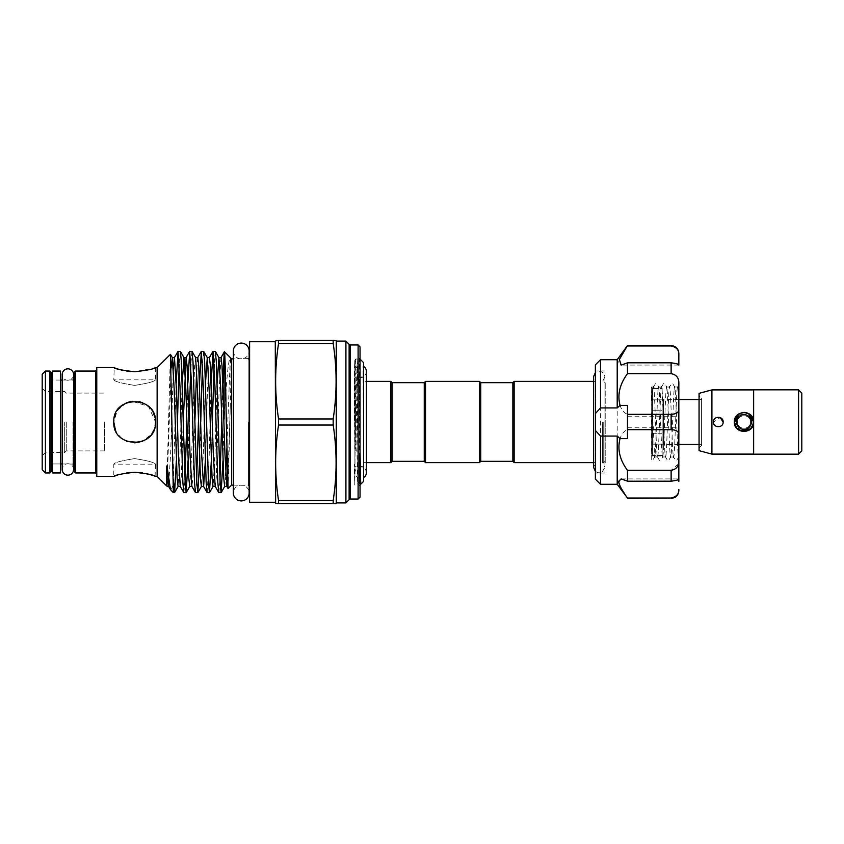 <?xml version="1.0" encoding="UTF-8"?>
<svg xmlns="http://www.w3.org/2000/svg" width="844" height="844" viewBox="0 0 844 844"><rect width="100%" height="100%" fill="white"/><g stroke="black" fill="none" stroke-linecap="round" stroke-linejoin="round"><path stroke-width="0.63" stroke-dasharray="4.22 3.17" d="M73.597 469.454A5.718 5.718 0 0 0 67.879 463.736A5.718 5.718 0 0 0 62.171 469.454L62.171 374.546A5.718 5.718 0 0 0 67.879 380.264A5.718 5.718 0 0 0 73.597 374.546M233.355 350.988A7.902 7.902 0 0 0 241.247 358.879A7.902 7.902 0 0 0 249.149 350.988L249.149 493.012A7.902 7.902 0 0 0 241.247 485.121A7.902 7.902 0 0 0 233.355 493.012L233.355 350.988M60.504 380.043L52.476 380.043L52.476 463.957L52.476 380.043L52.476 463.957L52.476 380.043L60.504 380.043L60.504 463.957L52.476 463.957L60.504 463.957L60.504 380.043M60.504 472.946L60.504 371.054M52.476 472.946L52.476 371.054M366.391 472.661A5.718 5.718 0 0 0 360.673 466.943A5.718 5.718 0 0 0 358.31 477.862L358.31 366.138L358.31 477.862L354.902 477.862L354.902 366.138L354.902 477.862M366.391 371.339A5.718 5.718 0 0 1 360.673 377.057A5.718 5.718 0 0 1 358.31 366.138L354.902 366.138M753.143 423.836L749.567 429.469L743.089 431.263L737.118 428.256L734.702 422M801.8 450.896L801.8 393.104M798.593 389.896L798.593 454.104L798.593 389.896M753.639 454.167L753.639 389.833M798.593 454.167L798.593 389.833M699.064 393.336L699.064 450.664M711.903 389.896L711.903 454.104M750.432 422C750.833 430.292 737.192 430.282 737.593 422C737.192 413.729 750.822 413.708 750.432 422C750.833 430.292 737.192 430.282 737.593 422C737.192 413.729 750.833 413.708 750.432 422M723.139 422C723.435 428.193 713.222 428.224 713.507 422C713.212 415.807 723.435 415.776 723.139 422C723.435 428.214 713.212 428.214 713.507 422C713.212 415.797 723.435 415.776 723.139 422C723.435 428.214 713.212 428.214 713.507 422L720.249 417.58M753.639 422L753.639 454.104L753.639 389.896L753.639 422L750.77 428.857M701.596 398.526L701.596 445.474L701.596 398.526L699.064 395.994L699.064 448.006L699.064 395.994M701.596 445.474L699.064 448.006M740.315 430.894L734.375 422L734.607 419.932M652.507 432.276L652.507 399.845L652.507 410.712L662.139 410.712L662.139 399.845L652.507 399.845L662.139 399.845L662.139 410.712L652.507 410.712L652.507 444.155L652.507 433.288L662.139 433.288L662.139 444.155L652.507 444.155L662.139 444.155L662.139 410.712L662.139 433.288L652.507 433.288L652.507 432.276M651.251 453.302L652.444 455.781L651.251 456.087L651.251 453.302C651.515 452.532 651.916 446.392 652.338 449.135L652.486 453.998C652.486 456.287 652.433 456.372 652.328 454.23L651.251 413.36L651.251 453.302L651.251 387.027L654.67 456.921L652.686 460.36L651.251 460.064L651.251 413.36M701.596 444.471L701.596 399.528L701.596 444.471L699.064 444.471M701.596 399.528L699.064 399.528M678.84 399.528L663.426 399.528A1.287 1.287 0 0 1 662.139 398.241L662.139 445.759L662.139 398.241M678.84 444.471L663.426 444.471A1.287 1.287 0 0 0 662.139 445.759M662.139 456.034L662.139 455.443L652.507 455.443L662.139 455.443L662.139 456.034L652.507 456.034L652.507 455.443L652.507 456.034M654.089 454.336C655.419 473.6 656.759 404.951 658.098 389.664C659.438 370.4 660.778 439.049 662.107 454.336C663.447 473.6 664.787 404.951 666.127 389.664C667.456 370.4 668.796 439.049 670.136 454.336L670.727 456.921L668.733 460.36L667.467 460.36L665.483 456.921L665.061 454.336C663.732 439.049 662.392 370.4 661.052 389.664C659.713 404.951 658.373 473.6 657.043 454.336C655.704 439.049 654.364 370.4 653.024 389.664L651.251 429.332L651.251 453.428L651.251 391.827M670.136 454.336C671.476 473.6 672.816 404.951 674.145 389.664L674.736 387.079L672.752 383.64L671.486 383.64L669.492 387.079L669.081 389.664C667.741 404.951 666.401 473.6 665.061 454.336M678.84 401.944L678.84 456.994L678.84 401.944C678.249 388.018 677.679 383.925 677.11 389.664C675.77 404.951 674.43 473.6 673.09 454.336C671.75 439.049 670.421 370.4 669.081 389.664M670.642 456.994L673.596 456.994L673.09 454.336M662.107 454.336L662.698 456.921L660.715 460.36L659.438 460.36L657.455 456.921L657.043 454.336M662.614 456.994L665.483 456.921M654.585 456.994L657.455 456.921M674.145 389.664C675.485 370.4 676.825 439.049 678.165 454.336L678.84 456.688L676.761 460.36L675.495 460.36L673.512 456.921M674.651 387.006L677.605 387.006L677.11 389.664M666.127 389.664L666.707 387.079L664.724 383.64L663.458 383.64L661.474 387.079L661.052 389.664M666.623 387.006L669.492 387.079M658.098 389.664L658.689 387.079L656.695 383.64L655.429 383.64L653.446 387.079L653.024 389.664M658.594 387.006L661.474 387.079M652.507 388.293L652.507 399.339L652.507 388.556L662.139 388.556L662.139 387.966L662.139 388.556L652.507 388.556L652.507 387.966L652.507 389.052L651.251 387.027L653.446 387.079M678.84 427.338L678.84 416.219L678.84 427.338M627.472 416.662L627.472 427.781L627.472 416.662M627.472 345.586L627.472 345.977C622.186 353.203 619.232 358.774 618.61 362.677L621.131 365.072L627.472 362.814L627.472 373.681C616.152 387.048 616.088 409.794 627.472 414.32L627.472 429.68C616.152 434.164 616.088 456.857 627.472 470.319L627.472 481.185L671.128 481.185C676.466 480.5 679.04 479.761 678.84 478.981L678.84 408.855C679.04 412.315 676.466 414.13 671.128 414.32L671.128 429.68C676.466 429.87 679.04 431.685 678.84 435.145M605 383.44L605 463.736L605 383.44M605.211 383.44L605.211 463.736L605.211 383.44M595.368 374.841L595.368 473.051L595.368 374.841M605 374.841L605 473.051L605 374.841M617.207 359.713L617.207 484.287M627.472 481.185L621.131 478.928L618.736 482.473M619.306 484.351L621.3 488.444M624.085 492.991L627.472 498.414M595.368 364.851L595.368 479.149M600.506 484.287L600.506 359.713M155.085 476.248L155.528 464.147C154.283 462.406 147.331 460.56 134.66 458.619C147.362 460.571 154.315 462.417 155.528 464.147L113.792 464.147C115.016 462.406 121.969 460.571 134.66 458.619C121.958 460.571 115.006 462.417 113.792 464.147L113.792 476.417M512.857 382.67L512.857 461.33M514.144 381.382L514.144 462.617M425.534 462.617L425.534 381.382M424.247 461.33L424.247 382.67M479.466 462.617L479.466 381.382M480.753 461.33L480.753 382.67M42.2 374.261L42.2 469.739M45.407 472.946L45.407 371.054M64.671 422L64.671 452.5L64.671 422M66.275 422L66.275 450.896L66.275 422M249.602 502.264L249.602 341.736M96.775 476.417L96.775 367.583M349.121 499.69L349.121 344.31M345.913 341.092L345.913 502.908M360.04 497.127L360.04 346.873M358.109 344.953L358.109 499.047M51.189 471.669L51.189 465.244M51.189 378.756L51.189 372.331M74.304 372.331L74.304 471.669M130.598 371.582L134.66 371.74L153.924 368.174M155.528 367.583L155.528 379.853L113.792 379.853L114.235 367.752M115.512 368.216L117.379 368.849M123.045 370.421L126.705 371.117M157.132 476.417L157.132 367.583M126.178 402.936L117.2 410.574L113.792 422C112.505 395.076 156.794 395.045 155.528 422L148.491 406.375L132.107 401.29M231.615 485.121L231.615 358.879M275.281 502.264L275.281 341.736M278.552 340.448C274.69 340.448 274.69 340.448 278.552 340.448L333.18 340.448L333.18 343.487C337.051 368.649 337.051 393.81 333.18 418.972L333.18 425.028L278.552 425.028L278.552 418.972C274.69 393.81 274.69 368.649 278.552 343.487L278.552 340.448M336.281 502.908L336.281 341.092M336.112 340.448L334.372 340.448M180.342 351.368L179.192 364.228M170.699 489.974L171.986 488.106L173.347 480.247L176.206 383.155M228.144 488.592L230.285 406.449C231.098 377.806 231.098 361.675 230.285 358.067C228.017 359.407 226.118 387.048 224.103 419.067L222.953 460.845M221.74 422L222.805 383.155M215.294 351.368L214.144 364.228M207.181 492.632L209.122 457.311L211.158 383.155M203.636 351.368L202.497 364.228M198.435 422L199.511 383.155M191.989 351.368L190.85 364.228M186.788 422L187.864 383.155M218.828 492.632L219.968 479.772M212.371 422L211.306 460.845M200.724 422L199.659 460.845M195.523 492.632L196.673 479.772M189.077 422L188.012 460.845M183.876 492.632L185.026 479.772M170.393 354.322L166.795 486.06M360.736 484.224L358.974 481.987L357.645 483.812L356.928 449.652L357.951 366.686L359.396 391.679L359.396 358.436L360.04 357.793M360.04 486.207L357.645 483.812L359.396 485.564L359.396 457.321L359.396 483.053M359.396 457.321L359.396 358.436L360.04 359.08M363.564 366.138L363.564 477.862L363.047 366.138A5.718 5.718 0 0 1 363.564 366.412M363.564 462.617L366.391 462.617L366.391 381.382L363.564 381.382L363.564 462.617L363.564 381.382M363.564 377.69L363.564 466.31L363.564 377.69L354.902 377.69L354.902 466.31L354.902 377.69M363.564 466.31L354.902 466.31M360.04 451.688L359.396 391.679M153.819 475.784L151.952 475.151M146.276 473.579L142.625 472.883M134.66 385.381C147.352 383.429 154.315 381.583 155.528 379.853C154.315 381.583 147.362 383.429 134.66 385.381C147.352 383.429 154.315 381.583 155.528 379.853C154.315 381.583 147.362 383.429 134.66 385.381C121.969 383.429 115.016 381.583 113.792 379.853C115.037 381.593 121.99 383.44 134.66 385.381C121.969 383.429 115.016 381.583 113.792 379.853C115.037 381.593 121.99 383.44 134.66 385.381M155.106 417.801L155.528 422C156.836 448.955 112.495 448.913 113.792 422L114.204 417.896M114.52 427.454L117.348 433.647L115.459 430.176M119.078 435.873L123.087 439.365M134.66 442.868L126.8 441.328M138.764 442.456L146.307 439.313M149.42 436.759L151.983 433.637L142.71 441.254M153.914 430.05L155.117 426.136L153.914 430.06M119.911 436.759L123.034 439.334M104.561 422L104.561 450.896L104.561 422M354.744 449.082L354.237 373.291L354.733 361.865L355.693 394.391L354.744 484.973L354.237 464.052L354.744 484.983M595.811 437.54L595.811 462.617L595.811 437.54M603.745 422L603.745 462.617L603.745 422M602.616 422L602.616 462.617L602.616 422M595.811 406.46L595.811 381.382L595.811 406.46M605.211 422L605.211 461.151L605.211 422M354.237 420.586L354.237 373.291M356.928 449.652L355.851 450.496L354.744 360.694L355.335 361.717L356.39 361.717L357.951 359.017L357.951 366.686M355.693 394.391L356.833 393.504L357.951 359.027C357.255 356.632 356.558 410.574 355.851 450.496M153.112 412.241L149.399 407.23M146.265 404.656L142.72 402.746M139.017 401.586L130.925 401.47M126.632 402.736L123.034 404.677M119.943 407.209L115.406 413.95M126.621 472.893L115.396 475.826M363.564 362.603L363.564 481.397M360.04 484.92L359.396 485.564M390.856 381.382L390.856 462.617M392.143 382.67L392.143 461.33M42.2 422L42.2 388.293L42.2 422M173.347 492.632L173.347 480.247M177.43 422L176.354 460.845M333.18 425.028C337.051 450.19 337.051 475.351 333.18 500.513L333.18 503.551L334.709 503.551M275.629 503.551L277.359 503.551M333.18 503.551L278.552 503.551L278.552 500.513L333.18 500.513M278.552 500.513C274.69 475.351 274.69 450.19 278.552 425.028M278.552 418.972L333.18 418.972M333.18 343.487L278.552 343.487M249.602 422L249.602 357.592L249.602 422M74.304 422L74.304 378.756L74.304 422M45.407 422L45.407 391.5L45.407 422M627.472 345.977L671.128 345.977C676.466 347.148 679.04 350.007 678.84 354.564L678.84 353.298M627.472 373.681L671.128 373.681C676.466 374.63 679.04 377.943 678.84 383.609L678.84 408.855M627.472 362.814L671.128 362.814L671.128 373.681M627.472 429.68L671.128 429.68M627.472 414.32L671.128 414.32M627.472 470.319L671.128 470.319L671.128 481.185M627.472 498.023L671.128 498.414M627.472 405.384L627.472 438.616M678.84 354.564L678.84 365.019C679.04 364.239 676.466 363.5 671.128 362.814M678.84 365.072L621.131 365.072L678.84 365.019M678.471 463.915L671.128 470.319M678.84 489.436C679.04 493.993 676.466 496.863 671.128 498.023M678.84 479.044L678.84 481.323M662.139 388.556L662.139 399.845L662.139 388.556M652.507 399.339L652.507 422L652.507 399.339M662.139 455.443L662.139 444.155L662.139 455.443M652.507 444.661L652.507 454.948L652.507 444.661M737.129 415.259L744.144 412.368M747.605 413.064L748.997 413.76M738.827 414.267L748.417 413.803L753.323 422M651.251 395.351L651.251 448.649L651.251 395.351L652.507 395.351L652.507 448.649L652.507 395.351M651.251 448.649L652.507 448.649M651.251 394.232L651.251 449.768L651.251 394.232L652.507 393.504L652.507 450.496L652.507 393.504M651.251 449.768L652.507 450.496M663.426 399.528L663.426 444.471L663.426 399.528M248.315 422L248.315 485.121L248.315 422M95.499 371.054L95.499 472.946M350.239 499.047L350.239 344.953M49.901 371.054L49.901 472.946M73.017 422L73.017 463.957L73.017 422M75.591 472.946L75.591 371.054M354.733 385.571L355.714 359.027L356.833 393.504M230.285 358.067L226.783 448.892M225.791 475.32L224.757 486.376M217.13 383.155L214.977 454.23L213.11 486.376M205.482 383.155L203.32 454.23L201.463 486.376M195.639 357.624L194.584 366.18L191.672 454.23L189.816 486.376M182.177 383.155L180.025 454.23L178.158 486.376M171.184 368.037L167.165 481.344M230.285 406.449L227.88 477.82L226.825 486.376M221.001 357.624L219.145 389.77L216.233 477.82L215.178 486.376M209.354 357.624L207.487 389.77L205.335 460.845M197.707 357.624L196.673 368.68M194.89 421.441L192.928 477.82L191.883 486.376M183.232 421.441L181.281 477.82L180.226 486.376M173.368 368.68L170.604 454.23L168.578 486.376M62.171 463.957L73.597 464.094L73.597 379.906L62.171 380.043M354.965 371.339L354.965 472.661L354.965 371.339M627.472 427.781L678.84 427.781M621.131 478.928L678.84 478.928L621.131 478.928M605 473.051L595.368 473.051M104.561 450.896L66.275 450.896L64.671 452.5L45.407 452.5L42.2 455.707M233.355 485.121L249.149 485.427M249.149 358.573L233.355 358.879M593.501 381.382L595.811 381.382L593.501 376.793L593.501 467.207L595.811 462.617L593.501 462.617M605.211 461.151L603.745 462.617L602.616 462.617L604.937 467.207L604.937 376.793L603.534 373.048L600.242 371.17L596.877 371.582L595.368 372.573M595.368 471.427L598.101 472.809L602.11 472.134L604.937 467.207L604.937 376.793L602.616 381.382L603.745 381.382L605.211 382.849M358.974 481.987L360.04 483.042M42.2 388.293L45.407 391.5L64.671 391.5L66.275 393.104L104.561 393.104M357.951 359.017L355.693 359.048L354.744 360.694M605 370.949L595.368 370.949M627.472 416.219L678.84 416.219M677.521 387.079L678.84 384.801M662.139 387.966L652.507 387.966"/><path stroke-width="1.27" d="M67.879 368.839A5.718 5.718 0 0 0 62.171 374.546L62.171 469.454A5.718 5.718 0 0 0 67.879 475.161A5.718 5.718 0 0 0 73.597 469.454L73.597 374.546A5.718 5.718 0 0 0 67.879 368.839M241.247 343.086A7.902 7.902 0 0 0 233.355 350.988L233.355 493.012A7.902 7.902 0 0 0 241.247 500.914A7.902 7.902 0 0 0 249.149 493.012L249.149 350.988A7.902 7.902 0 0 0 241.247 343.086M60.504 472.946L52.476 472.946L52.476 371.054L60.504 371.054L60.504 472.946M753.323 422A9.316 9.316 0 0 1 744.007 431.316A9.316 9.316 0 0 1 734.702 422A9.316 9.316 0 0 1 744.007 412.684A9.316 9.316 0 0 1 753.323 422L753.143 423.836M736.622 422A7.385 7.385 0 0 0 744.007 429.385A7.385 7.385 0 0 0 751.392 422A7.385 7.385 0 0 0 744.007 414.615A7.385 7.385 0 0 0 736.622 422M798.593 389.896L801.8 393.104L801.8 450.896L798.593 454.104M753.639 389.833L798.593 389.833L798.593 454.167L753.639 454.167L753.639 389.833M753.639 454.104L711.903 454.104L699.064 450.664L699.064 393.336L711.903 389.896L753.639 389.896M723.139 422C723.435 428.203 713.222 428.224 713.507 422C713.212 415.786 723.435 415.786 723.139 422L720.249 417.58M750.77 428.857L740.315 430.894M753.639 422C754.241 434.417 733.784 434.428 734.375 422C733.774 409.572 754.241 409.572 753.639 422L748.997 413.76M699.064 399.528L678.84 399.528M699.064 444.471L678.84 444.471M600.506 436.063L595.368 430.429L595.368 479.149L600.506 484.287L600.506 436.063L617.207 436.063L617.207 484.287L627.472 498.023C622.186 490.797 619.232 485.226 618.61 481.323L621.131 478.928L627.472 481.185L671.128 481.185L671.128 470.319C676.466 469.369 679.04 466.057 678.84 460.391L678.471 463.915M678.84 481.323L678.84 478.981C679.04 479.761 676.466 480.5 671.128 481.185M627.472 481.185L627.472 470.319C619.728 459.832 617.259 449.261 620.066 438.616L627.472 438.616L627.472 414.32L671.128 414.32C676.466 414.13 679.04 412.315 678.84 408.855L678.84 383.609C679.04 377.943 676.466 374.63 671.128 373.681L671.128 362.814C676.466 363.5 679.04 364.239 678.84 365.019L678.84 365.072M617.207 436.063L620.066 438.616M618.736 482.473L619.306 484.351M621.3 488.444L624.085 492.991M617.207 407.937L617.207 359.713L600.506 359.713L600.506 407.937L617.207 407.937L620.066 405.384C617.249 394.781 619.718 384.21 627.472 373.681L627.472 362.814L671.128 362.814M512.857 461.33L512.857 382.67L514.144 381.382L514.144 462.617L512.857 461.33L480.753 461.33L479.466 462.617L479.466 381.382L425.534 381.382L425.534 462.617L479.466 462.617M392.143 382.67L424.247 382.67L424.247 461.33L392.143 461.33L392.143 382.67L390.856 381.382L366.391 381.382L366.391 371.339A5.718 5.718 0 0 0 363.564 366.412M479.466 381.382L480.753 382.67L480.753 461.33M358.109 344.953L360.04 346.873L360.04 497.127L358.109 499.047L358.109 344.953L350.239 344.953L349.121 344.31L349.121 499.69L345.913 502.908L345.913 341.092L336.281 341.092L336.281 502.908L336.112 503.551L334.709 503.551M52.476 463.957L51.189 465.244L51.189 422L51.189 471.669L49.901 472.946L49.901 371.054L51.189 372.331L51.189 422L51.189 378.756L52.476 380.043M74.304 422L74.304 372.331L75.591 371.054L75.591 472.946L74.304 471.669L74.304 422M45.407 472.946L42.2 469.739L42.2 374.261L45.407 371.054L45.407 472.946L49.901 472.946M153.924 368.174L157.132 367.583L157.132 476.417L166.774 486.06L168.578 486.376L167.165 467.133L170.52 489.731L173.347 492.632L170.446 354.343L157.132 367.583M134.66 371.74C147.352 370.316 154.304 368.923 155.528 367.583C154.294 368.923 147.341 370.316 134.66 371.74C121.969 370.305 115.016 368.923 113.792 367.583C115.037 368.933 122 370.316 134.66 371.74M114.235 367.752L115.512 368.216M117.379 368.849L119.7 369.566M119.753 369.577L123.045 370.421M126.705 371.117L130.598 371.582M132.107 401.29L126.178 402.936M113.792 367.583L96.775 367.583L96.775 476.417L113.792 476.417L115.396 475.826M115.459 430.176L113.792 422C112.495 395.045 156.857 395.119 155.528 422C156.836 448.934 112.484 448.913 113.792 422L114.52 427.454M231.615 358.879L231.615 485.121L228.091 488.57L226.297 422C225.559 376.899 224.81 340.153 224.103 354.564L224.451 351.716L231.615 358.879L233.355 358.879M275.281 502.264L249.602 502.264L249.602 341.736L275.281 341.736L275.629 503.551M278.552 418.972L278.552 425.028L333.18 425.028L333.18 418.972C337.051 393.81 337.051 368.649 333.18 343.487L333.18 340.448C337.051 340.448 337.051 340.448 333.18 340.448L278.552 340.448L278.552 343.487C274.69 368.649 274.69 393.81 278.552 418.972L333.18 418.972M276.22 340.448L275.281 341.736M278.552 340.448C274.69 340.448 274.69 340.448 278.552 340.448M334.372 340.448L333.18 340.448M183.253 422L181.355 361.643L180.416 351.431L178.052 351.368L179.994 386.689L182.863 482.357L183.802 492.569L186.165 492.632L185.195 483.169L183.253 422M179.192 364.228L177.43 422M176.206 383.155L178.052 351.368M222.805 383.155L224.103 354.564L224.103 419.067M218.206 422L216.307 361.643L215.357 351.431L213.005 351.368L214.946 386.689L217.815 482.357L218.754 492.569L221.117 492.632L220.147 483.169L218.206 422M214.144 364.228L212.371 422M211.158 383.155L213.005 351.368M206.548 422L204.649 361.643L203.71 351.431L201.347 351.368L203.288 386.689L206.158 482.357L207.107 492.569L209.46 492.632L208.489 483.169L206.548 422M202.497 364.228L200.724 422M199.511 383.155L201.347 351.368M194.901 422L193.002 361.643L192.063 351.431L189.7 351.368L191.641 386.689L194.51 482.357L195.46 492.569L197.812 492.632L196.842 483.169L194.901 422M190.85 364.228L189.077 422M187.864 383.155L189.7 351.368M222.953 460.845L221.117 492.632M219.968 479.772L221.74 422M211.306 460.845L209.46 492.632M199.659 460.845L197.812 492.632M196.673 479.772L198.435 422M188.012 460.845L186.165 492.632M185.026 479.772L186.788 422M363.564 477.588A5.718 5.718 0 0 0 366.391 472.661L366.391 371.339M392.143 461.33L390.856 462.617L390.856 381.382M390.856 462.617L366.391 462.617L366.391 472.661M360.04 451.688L360.715 484.213L363.564 481.397L363.564 362.603L360.04 359.08M142.625 472.883L134.66 472.26C147.352 473.695 154.315 475.077 155.528 476.417C154.283 475.066 147.331 473.684 134.66 472.26L126.621 472.893M155.085 476.248L153.819 475.784M151.952 475.151L149.62 474.433M149.567 474.423L146.276 473.579M119.911 436.759L119.078 435.873M126.8 441.328L138.764 442.456M146.307 439.313L149.42 436.759M151.983 433.637L153.914 430.05L151.973 433.647M155.117 426.136L155.528 422L155.117 426.136M134.66 442.868L142.71 441.254M155.106 417.801L153.112 412.241M149.399 407.23L146.265 404.656M142.72 402.746L139.017 401.586M130.925 401.47L126.632 402.736M123.034 404.677L119.943 407.209M115.406 413.95L114.204 417.896M134.66 472.26C121.979 473.684 115.016 475.077 113.792 476.417C115.027 475.077 121.979 473.684 134.66 472.26M360.736 484.224L360.04 484.92M167.165 481.344C166.922 486.439 166.743 487.399 166.627 484.234L166.574 470.625C166.584 469.549 166.658 463.293 167.165 467.133M176.354 460.845L174.592 492.569L173.347 479.286M278.552 425.028C274.69 450.19 274.69 475.351 278.552 500.513L278.552 503.551L333.18 503.551C337.051 503.551 337.051 503.551 333.18 503.551L333.18 500.513C337.051 475.351 337.051 450.19 333.18 425.028M278.552 343.487L333.18 343.487M333.18 500.513L278.552 500.513M278.552 503.551C274.69 503.551 274.69 503.551 278.552 503.551L277.359 503.551M600.506 407.937L595.368 413.571L595.368 364.851L600.506 359.713M627.472 373.681L671.128 373.681M627.472 362.814L621.131 365.072L619.369 359.47L627.472 345.586L671.128 345.586C675.812 346.051 678.386 348.614 678.84 353.298L678.84 354.564C679.04 350.007 676.466 347.137 671.128 345.977L671.128 345.586M627.472 345.977L671.128 345.977M627.472 498.023L671.128 498.023C676.466 496.852 679.04 493.993 678.84 489.436L678.84 490.702L678.84 489.436M627.472 470.319L671.128 470.319M595.368 413.571L595.368 430.429M627.472 414.32L627.472 405.384L620.066 405.384M627.472 429.68L671.128 429.68L671.128 414.32M678.84 365.019L678.84 354.564M678.84 408.855L678.84 479.044M678.84 435.145C679.04 431.685 676.466 429.87 671.128 429.68M678.84 401.944L678.84 384.801M734.607 419.932L737.129 415.259M744.144 412.368L747.605 413.064M711.903 454.104L711.903 389.896M734.702 422L738.827 414.267M96.775 474.233L95.499 472.946L95.499 371.054L75.591 371.054M350.239 344.953L350.239 499.047L349.121 499.69M226.783 448.892L225.791 475.32M215.357 351.431L218.934 357.624L221.086 357.55L222.056 366.18L224.968 454.23L226.825 486.376L224.683 486.45L223.713 477.82L220.801 389.77L218.934 357.624L217.13 383.155M203.71 351.431L207.286 357.624L209.428 357.55L210.399 366.18L213.31 454.23L215.178 486.376L213.036 486.45L212.066 477.82L209.154 389.77L207.286 357.624L205.482 383.155M205.335 460.845L203.604 486.45L201.378 486.45L200.408 477.82L197.496 389.77L195.639 357.624L192.063 351.431M183.232 421.441L186.134 357.55L187.104 366.18L190.016 454.23L191.883 486.376L189.731 486.45L188.761 477.82L185.849 389.77L183.992 357.624L182.177 383.155M173.368 368.68L174.486 357.55L176.428 389.77L178.369 454.23L180.226 486.376L178.084 486.45L177.113 477.82L174.202 389.77L172.334 357.624L171.184 368.037M207.107 492.569L203.531 486.376L201.663 454.23L198.751 366.18L197.781 357.55L195.639 357.624M196.673 368.68L194.89 421.441M627.472 498.414L671.128 498.023M73.597 469.454L73.597 464.094M73.597 379.906L73.597 374.546M617.207 484.287L600.506 484.287M424.247 382.67L425.534 381.382M480.753 382.67L512.857 382.67M248.315 485.121L249.602 486.408M349.121 344.31L345.913 341.092M73.017 463.957L74.304 465.244M62.171 380.043L60.504 380.043M49.901 371.054L45.407 371.054M336.281 341.092L336.112 340.448M593.501 462.617L514.144 462.617M595.368 471.427L593.501 467.207L593.501 376.793L595.368 372.573M593.501 381.382L514.144 381.382M360.715 484.213L359.597 482.283M174.518 492.632L173.347 492.632M358.109 499.047L350.239 499.047M345.913 502.908L336.281 502.908M233.355 485.121L231.615 485.121M62.171 463.957L60.504 463.957M95.499 472.946L75.591 472.946M157.132 476.417L155.528 476.417M224.757 486.376L221.181 492.569M213.11 486.376L209.534 492.569M201.463 486.376L197.886 492.569M189.816 486.376L186.239 492.569M189.626 351.431L186.049 357.624L183.992 357.624L180.416 351.431M178.158 486.376L174.592 492.569M177.978 351.431L174.402 357.624L172.334 357.624L170.446 354.343M170.52 489.731L168.578 486.376M226.825 486.376L228.091 488.57M221.001 357.624L224.409 351.726M215.178 486.376L218.754 492.569M209.354 357.624L212.931 351.431M197.707 357.624L201.283 351.431M191.883 486.376L195.46 492.569M180.226 486.376L183.802 492.569M73.017 380.043L74.304 378.756M95.499 371.054L96.775 369.767M248.315 358.879L249.602 357.592M424.247 461.33L425.534 462.617M617.207 359.713L627.472 345.586M671.128 498.414L674.525 497.622C674.525 497.675 678.228 496.325 678.84 490.702"/></g></svg>
